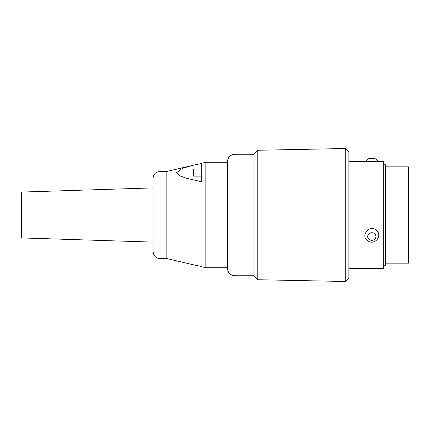 <?xml version="1.0" encoding="UTF-8"?>
<svg xmlns="http://www.w3.org/2000/svg" width="430" height="430" viewBox="0 0 430 430"><rect width="100%" height="100%" fill="white"/><g stroke="black" fill="none" stroke-linecap="round" stroke-linejoin="round"><path stroke-width="0.64" d="M371.816 232.721A4.128 3.816 180 0 0 367.838 237.543A4.128 3.816 180 0 0 373.917 239.816A4.128 3.816 180 0 0 374.686 233.796A4.128 3.816 180 0 0 371.816 232.721M376.771 230.663C369.95 223.17 359.792 236.226 367.779 240.881C374.476 245.691 382.641 236.161 376.771 230.663M348.891 268.648L383.281 268.648L383.281 161.352L348.891 161.352M365.349 161.352L367.725 159.019A4.128 0.543 0 0 1 373.998 158.627A4.128 0.543 0 0 1 375.906 159.019L378.282 161.352M348.891 152.182L348.891 277.818L345.231 281.478L345.231 148.522L348.891 152.182M257.78 279.731L253.974 275.754L253.974 154.246L257.78 150.269L257.78 279.731L345.231 281.478M227.379 165.84L227.379 268.191C227.841 272.787 230.373 275.308 234.968 275.754L234.968 154.246C230.373 154.692 227.841 157.213 227.379 161.809L227.379 165.84M383.281 265.208L385.576 265.208L385.576 164.792L383.281 164.792M385.576 166.856L408.5 166.856L408.5 263.144L385.576 263.144M227.379 162.271L205.83 162.271L205.83 267.729L227.379 267.729M201.245 163.54L192.549 165.389L182.341 168.334L176.596 172.624L179.708 175.762L186.072 178.149L201.245 181.702L201.245 163.346L205.83 162.271M192.549 264.606L166.856 258.559L166.856 171.441L191.259 165.695M201.245 266.46L191.21 264.294M153.096 181.095L153.096 178.316C153.134 176.262 153.913 174.542 155.429 173.156L156.708 172.263L159.976 171.441L159.976 258.559C157.617 258.586 153.79 257.387 153.096 251.684L153.096 181.095M153.096 242.106L21.5 237.924L21.5 192.076L153.096 187.894M201.245 169.103L193.452 169.103L193.452 176.139L201.245 176.139M257.78 150.269L345.231 148.522M253.974 154.246L234.968 154.246M253.974 275.754L234.968 275.754M201.245 266.654L205.83 267.729M166.856 171.441L159.976 171.441M166.856 258.559L159.976 258.559"/></g></svg>
